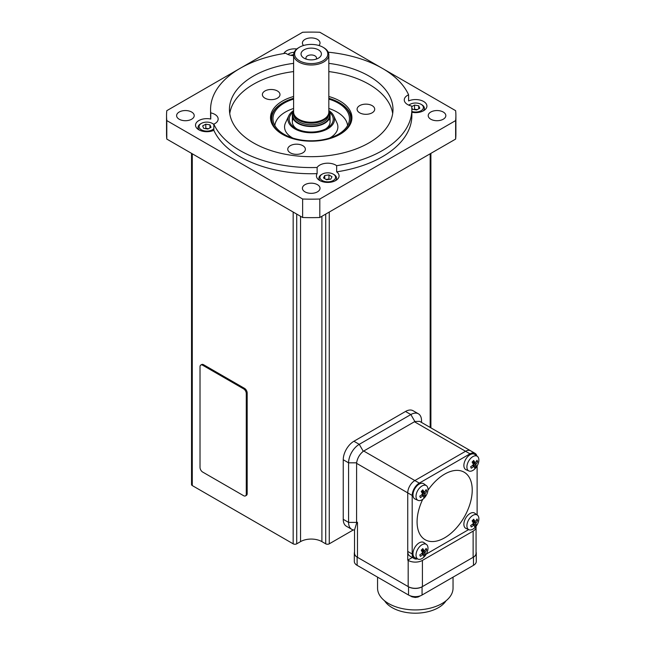 <?xml version="1.0" encoding="UTF-8"?>
<svg xmlns="http://www.w3.org/2000/svg" width="645" height="645" viewBox="0 0 645 645"><rect width="100%" height="100%" fill="white"/><g stroke="black" fill="none" stroke-linecap="round" stroke-linejoin="round"><path stroke-width="0.97" d="M191.533 153.357L191.533 484.548A2.516 1.451 0 0 0 192.274 485.572L293.169 543.824A2.516 1.451 0 0 0 296.724 543.824L300.546 541.623A15.093 8.716 180 0 1 321.895 541.623L325.709 543.824A2.516 1.451 0 0 0 329.264 543.824L353.355 529.916M301.376 55.518A10.191 5.886 0 0 0 304.013 58.155A10.191 5.886 0 0 0 318.42 58.155A10.191 5.886 0 0 0 321.065 52.479A10.191 5.886 0 0 0 308.584 48.319A10.191 5.886 0 0 0 301.376 55.518M316.106 59.163A5.281 3.048 0 0 0 316.502 58.002A5.281 3.048 0 0 0 316.324 57.211A5.281 3.048 0 0 0 310.527 54.978A5.281 3.048 0 0 0 305.932 58.002A5.281 3.048 0 0 0 306.117 58.792A5.281 3.048 0 0 0 306.327 59.163M327.257 51.519A16.609 9.586 0 0 0 322.96 47.222A16.609 9.586 0 0 0 299.474 47.222A16.609 9.586 0 0 0 295.176 56.478A16.609 9.586 0 0 0 315.518 63.258A16.609 9.586 0 0 0 327.257 51.519M299.474 47.222L298.764 47.633A17.617 10.167 0 0 0 293.604 54.817A17.617 10.167 0 0 0 294.209 57.453A17.617 10.167 0 0 0 313.518 64.903A17.617 10.167 0 0 0 328.829 54.817A17.617 10.167 0 0 0 328.232 52.189A17.617 10.167 0 0 0 323.669 47.633L322.96 47.222M293.604 54.817L293.604 112.085A17.617 10.167 0 0 0 293.927 114.012A17.617 10.167 0 0 0 294.209 114.713A17.617 10.167 0 0 0 311.841 122.244A17.617 10.167 0 0 0 328.515 114.012A17.617 10.167 0 0 0 328.829 112.085L328.829 54.817M293.927 114.012L294.297 115.116A17.238 9.949 0 0 0 294.572 115.81A17.238 9.949 0 0 0 311.833 123.179A17.238 9.949 0 0 0 328.144 115.116L328.515 114.012M292.991 118.454A18.874 10.892 180 0 1 292.346 115.632A18.874 10.892 180 0 1 293.604 111.722A22.019 12.715 180 0 0 295.652 128.315A22.019 12.715 180 0 0 297.418 129.234A22.019 12.715 180 0 0 326.789 128.315A22.019 12.715 180 0 0 328.829 111.706A18.874 10.892 180 0 1 329.45 112.81A18.874 10.892 180 0 1 330.087 115.632A18.874 10.892 180 0 1 313.68 126.436A18.874 10.892 180 0 1 292.991 118.454M372.133 105.627A8.804 5.087 0 0 0 362.53 104.53A8.804 5.087 0 0 0 357.096 109.223A8.804 5.087 0 0 0 359.676 112.819A8.804 5.087 0 0 0 369.271 113.923A8.804 5.087 0 0 0 374.705 109.223A8.804 5.087 0 0 0 372.133 105.627M302.795 145.665A8.804 5.087 0 0 0 293.193 144.561A8.804 5.087 0 0 0 287.759 149.253A8.804 5.087 0 0 0 290.339 152.849A8.804 5.087 0 0 0 299.933 153.953A8.804 5.087 0 0 0 305.375 149.253A8.804 5.087 0 0 0 302.795 145.665M277.414 90.977A8.804 5.087 0 0 0 267.82 89.873A8.804 5.087 0 0 0 262.378 94.573A8.804 5.087 0 0 0 264.958 98.169A8.804 5.087 0 0 0 274.56 99.274A8.804 5.087 0 0 0 279.994 94.573A8.804 5.087 0 0 0 277.414 90.977M328.829 63.363A81.77 47.214 180 0 1 369.045 76.086A81.77 47.214 180 0 1 392.99 109.465A81.77 47.214 180 0 1 342.511 153.083A81.77 47.214 180 0 1 253.396 142.851A81.77 47.214 180 0 1 229.443 109.465A81.77 47.214 180 0 1 293.604 63.363M392.684 113.576A81.77 47.214 0 0 0 369.045 84.302A81.77 47.214 0 0 0 328.829 71.579M293.604 71.579A81.77 47.214 0 0 0 229.757 113.576M213.842 124.154L213.842 130.314A11.32 6.539 180 0 1 198.837 129.798A11.32 6.539 180 0 1 195.524 125.178A11.32 6.539 180 0 1 210.746 119.043L210.746 112.875A11.32 6.539 180 0 1 214.85 114.391A11.32 6.539 180 0 1 218.163 119.011A11.32 6.539 180 0 1 213.842 124.154A100.644 58.106 0 0 0 240.053 150.559A100.644 58.106 0 0 0 317.122 167.474A11.32 6.539 180 0 1 335.755 165.104A11.32 6.539 180 0 1 336.65 165.692L336.65 171.852A11.32 6.539 180 0 1 339.068 175.892A11.32 6.539 180 0 1 332.086 181.93A11.32 6.539 180 0 1 319.743 180.511A11.32 6.539 180 0 1 316.429 175.892A11.32 6.539 180 0 1 317.122 173.634L317.122 167.474M293.604 55.712A11.32 6.539 180 0 1 286.678 53.833A11.32 6.539 180 0 1 285.783 53.245A100.644 58.106 0 0 0 210.576 109.465A100.644 58.106 0 0 0 210.746 112.875M283.808 53.559A11.32 6.539 180 0 1 296.837 48.956M336.65 165.692A100.644 58.106 0 0 0 411.865 109.465A100.644 58.106 0 0 0 411.687 106.062A11.32 6.539 180 0 1 407.592 104.546A11.32 6.539 180 0 1 404.27 99.927A11.32 6.539 180 0 1 408.599 94.783L408.599 100.951A11.32 6.539 180 0 1 423.604 101.467A11.32 6.539 180 0 1 426.917 106.086A11.32 6.539 180 0 1 411.865 112.262M213.842 130.314A100.644 58.106 0 0 0 240.053 156.719A100.644 58.106 0 0 0 317.122 173.634M179.189 119.228A8.804 5.087 180 0 1 176.609 115.632A8.804 5.087 180 0 1 182.043 110.932A8.804 5.087 180 0 1 191.638 112.037A8.804 5.087 180 0 1 194.218 115.632A8.804 5.087 180 0 1 188.783 120.325A8.804 5.087 180 0 1 179.189 119.228M430.796 119.228A8.804 5.087 180 0 1 428.216 115.632A8.804 5.087 180 0 1 433.658 110.932A8.804 5.087 180 0 1 443.252 112.037A8.804 5.087 180 0 1 445.832 115.632A8.804 5.087 180 0 1 440.398 120.325A8.804 5.087 180 0 1 430.796 119.228M303.545 45.497A8.804 5.087 180 0 1 302.408 42.997A8.804 5.087 180 0 1 307.85 38.297A8.804 5.087 180 0 1 317.445 39.401A8.804 5.087 180 0 1 320.025 42.997A8.804 5.087 180 0 1 318.888 45.497M304.988 191.863A8.804 5.087 180 0 1 302.408 188.267A8.804 5.087 180 0 1 307.85 183.567A8.804 5.087 180 0 1 317.445 184.672A8.804 5.087 180 0 1 320.025 188.267A8.804 5.087 180 0 1 314.591 192.96A8.804 5.087 180 0 1 304.988 191.863M293.604 96.5A40.7 23.502 0 0 0 282.437 101.072A40.7 23.502 0 0 0 270.836 120.615A40.7 23.502 0 0 0 298.022 139.917A40.7 23.502 0 0 0 339.996 134.305A40.7 23.502 0 0 0 351.606 120.615A40.7 23.502 0 0 0 328.829 96.5M351.34 121.623A40.256 23.244 0 0 0 351.477 119.535M270.964 119.535A40.256 23.244 0 0 0 271.094 121.623M239.948 68.443L166.797 110.674A144.673 83.528 0 0 0 166.539 115.632L166.539 134.12A144.673 83.528 0 0 0 166.797 139.078L302.634 217.502A144.673 83.528 0 0 0 319.807 217.502L455.636 139.078L455.636 120.591A144.673 83.528 0 0 0 455.894 115.632A144.673 83.528 0 0 0 455.636 110.674L382.493 68.443M319.807 217.502L319.807 199.015L455.636 120.591M302.634 217.502L302.634 199.015A144.673 83.528 0 0 0 319.807 199.015M166.797 139.078L166.797 120.591L302.634 199.015M166.539 115.632A144.673 83.528 0 0 0 166.797 120.591M382.283 68.322L319.807 32.25A144.673 83.528 0 0 0 302.634 32.25L240.158 68.322M455.636 139.078A144.673 83.528 0 0 0 455.894 134.12L455.894 115.632M210.576 109.465L210.576 115.632A100.644 58.106 0 0 0 210.746 119.043M336.65 171.852A100.644 58.106 0 0 0 411.865 115.632L411.865 109.465M408.599 94.783A100.644 58.106 0 0 0 328.232 52.197M320.259 176.077A7.796 4.507 0 0 0 325.58 181.656A7.796 4.507 0 0 0 335.239 178.584A7.796 4.507 0 0 0 333.263 174.142A7.796 4.507 0 0 0 322.234 174.142A7.796 4.507 0 0 0 320.259 176.077M333.263 174.142L333.973 174.553A8.804 5.087 180 0 1 336.206 179.568A8.804 5.087 180 0 1 335.311 180.753M320.186 180.753A8.804 5.087 180 0 1 319.291 176.738A8.804 5.087 180 0 1 321.524 174.553L322.234 174.142M328.845 179.415L329.474 179.326M330.772 179.141L331.981 176.73L328.966 174.916L324.733 175.513L323.516 177.931L326.539 179.745L330.772 179.141M324.733 178.657L324.733 175.513M326.023 179.439L328.966 179.02L328.966 174.916M476.066 527.029L476.066 553.216A10.062 5.813 180 0 1 473.124 557.328L473.124 531.133A10.062 5.813 0 0 0 476.066 527.029A10.062 5.813 0 0 0 476.002 526.368M473.124 531.133L422.419 560.408L422.419 586.603L473.124 557.328M412.349 557.49L407.737 560.15L407.737 492.869L407.737 551.419A10.062 5.813 120 0 0 409.825 556.03L414.267 558.594A10.062 5.813 120 0 0 417.5 558.868M422.419 586.603A10.062 5.813 180 0 1 408.18 586.603L408.18 560.408L407.737 560.15M408.18 560.408A10.062 5.813 0 0 0 422.419 560.408M356.588 521.894L356.677 522.861L357.475 522.402L356.588 521.894L356.612 462.828L348.582 462.828A15.093 8.716 -60 0 1 359.257 444.332L353.92 441.253A15.093 8.716 -60 0 0 343.245 459.74L343.245 519.322A15.093 8.716 -60 0 0 346.373 526.231L351.71 529.311A15.093 8.716 -60 0 1 348.582 522.402L348.582 462.828L343.245 459.74M357.475 522.402L357.475 557.328L408.18 586.603M356.612 462.828C357.394 458.144 359.612 454.298 363.272 451.29L414.872 421.507L410.849 414.55A15.093 8.716 -60 0 1 418.403 413.8A15.093 8.716 -60 0 1 421.524 420.709L421.524 422.443M414.872 421.507L419.629 421.346L470.592 450.774A10.062 5.813 120 0 0 465.561 451.266L414.856 480.541A10.062 5.813 120 0 0 407.737 492.869L356.588 463.336M363.272 451.29L359.257 444.332L410.849 414.55L405.512 411.47L353.92 441.253M405.512 411.47A15.093 8.716 -60 0 1 413.066 410.72L418.403 413.8M356.677 522.861L354.532 530.021A15.093 8.716 -60 0 1 351.71 529.311M357.475 557.328A10.062 5.813 180 0 1 354.532 553.216L354.532 530.021M453.04 577.138L453.04 588.143A37.741 21.793 180 0 1 429.739 608.275A37.741 21.793 180 0 1 388.613 603.551A37.741 21.793 180 0 1 377.559 588.143L377.559 577.138M446.009 600.809A32.71 18.882 180 0 1 392.168 607.663A32.71 18.882 180 0 1 384.589 600.809M354.532 552.072A9.562 5.523 0 0 0 354.323 553.216A9.562 5.523 0 0 0 357.12 557.119L408.535 586.805A9.562 5.523 0 0 0 422.064 586.805L473.478 557.119A9.562 5.523 0 0 0 476.276 553.216A9.562 5.523 0 0 0 476.066 552.072M354.323 553.216L354.323 561.44A9.562 5.523 0 0 0 357.12 565.343L408.535 595.029A9.562 5.523 0 0 0 422.064 595.029L473.478 565.343A9.562 5.523 0 0 0 476.276 561.44L476.276 553.216M422.717 499.335A38.998 22.519 120 0 0 419.943 534.366A38.998 22.519 120 0 0 444.655 537.809A38.998 22.519 120 0 0 472.229 490.047A38.998 22.519 120 0 0 444.655 474.123A38.998 22.519 120 0 0 427.941 490.281M477.123 514.928L477.123 465.948M476.897 455.999A10.062 5.813 120 0 0 475.043 453.338A10.062 5.813 120 0 0 470.012 453.838L419.298 483.113A10.062 5.813 120 0 0 412.187 495.441L412.187 553.99A10.062 5.813 120 0 0 414.267 558.594M475.043 453.338L470.592 450.774A10.062 5.813 120 0 0 465.561 451.266L414.856 480.541A10.062 5.813 120 0 0 407.737 492.869L412.187 495.441M426.232 554.095L468.649 529.61M478.461 457.773A8.458 4.886 120 0 0 477.373 456.354A8.458 4.886 120 0 0 469.77 459.417A8.458 4.886 120 0 0 467.319 469.254A8.458 4.886 120 0 0 468.931 470.979A8.458 4.886 120 0 0 476.316 467.19A8.458 4.886 120 0 0 478.461 457.773M472.664 461.546L474.986 462.602A15.093 5.668 39.9 0 0 473.656 460.474A14.666 10.199 -26.3 0 1 472.1 462.078A15.093 4.152 48.3 0 1 473.349 464.295L473.148 464.924A15.093 10.497 153.7 0 1 470.64 466.778A14.666 4.031 48.3 0 1 470.979 467.528A14.666 4.031 48.3 0 1 471.253 468.23A15.093 12.013 161.1 0 0 473.793 466.448L472.39 465.553M474.986 462.602L475.438 462.57A15.093 10.497 -26.3 0 0 477.002 460.224A14.666 5.507 39.9 0 1 477.34 460.965A14.666 5.507 39.9 0 1 477.614 461.675L476.494 461.102M477.373 456.354L474.768 454.443A8.804 5.087 120 0 0 466.851 457.644A8.804 5.087 120 0 0 464.303 467.875A8.804 5.087 120 0 0 465.972 469.673L468.931 470.979M473.543 465.908A8.804 5.087 120 0 0 473.986 465.271M473.785 462.062L473.438 462.417L476.083 464.094A15.093 12.013 -18.9 0 0 477.614 461.675M473.793 466.448L474.244 466.416A15.093 4.152 -131.7 0 1 474.599 467.98A14.666 11.675 -18.9 0 0 476.155 466.375L473.849 465.198L473.116 463.465A0.806 0.468 -60 0 1 473.438 462.417M476.083 464.094L475.881 464.722A15.093 5.668 -140.1 0 1 476.155 466.375M472.704 465.303L474.099 466.311M473.849 465.198L473.317 465.746M427.571 487.152A8.458 4.886 120 0 0 426.49 485.725A8.458 4.886 120 0 0 418.887 488.797A8.458 4.886 120 0 0 416.436 498.633A8.458 4.886 120 0 0 418.041 500.359A8.458 4.886 120 0 0 425.434 496.569A8.458 4.886 120 0 0 427.571 487.152M421.782 490.918L424.104 491.982A15.093 5.668 39.9 0 0 422.773 489.853A14.666 10.199 -26.3 0 1 421.217 491.458A15.093 4.152 48.3 0 1 422.467 493.675L422.265 494.304A15.093 10.497 153.7 0 1 419.758 496.158A14.666 4.031 48.3 0 1 420.097 496.908A14.666 4.031 48.3 0 1 420.371 497.609A15.093 12.013 161.1 0 0 422.91 495.828L421.499 494.933M424.555 491.95L424.104 491.982L424.555 491.95A15.093 10.497 -26.3 0 0 426.119 489.603A14.666 5.507 39.9 0 1 426.458 490.345A14.666 5.507 39.9 0 1 426.732 491.047A15.093 12.013 -18.9 0 1 425.2 493.473L424.999 494.102A15.093 5.668 -140.1 0 1 425.273 495.755L422.967 494.578L422.459 495.094M426.49 485.725L423.878 483.823A8.804 5.087 120 0 0 415.969 487.015A8.804 5.087 120 0 0 413.421 497.255A8.804 5.087 120 0 0 415.09 499.045L418.041 500.359M423.773 493.546A8.804 5.087 120 0 0 424.152 492.812M425.611 490.474L426.732 491.047M422.854 491.49L422.556 491.796L425.2 493.473M422.967 494.578L422.233 492.836L424.999 494.102M423.362 495.795A15.093 4.152 -131.7 0 1 423.709 497.36A14.666 11.675 -18.9 0 0 425.273 495.755M422.233 492.836A0.806 0.468 -60 0 1 422.556 491.796M478.461 516.532A8.458 4.886 120 0 0 477.373 515.105A8.458 4.886 120 0 0 469.77 518.177A8.458 4.886 120 0 0 467.319 528.005A8.458 4.886 120 0 0 468.931 529.73A8.458 4.886 120 0 0 476.316 525.949A8.458 4.886 120 0 0 478.461 516.532M472.664 520.297L474.986 521.362A15.093 5.668 39.9 0 0 473.656 519.225A14.666 10.199 -26.3 0 1 472.1 520.837A15.093 4.152 48.3 0 1 473.349 523.047L473.148 523.684A15.093 10.497 153.7 0 1 470.64 525.538A14.666 4.031 48.3 0 1 470.979 526.288A14.666 4.031 48.3 0 1 471.253 526.981A15.093 12.013 161.1 0 0 473.793 525.207L472.39 524.312M475.438 521.329L474.986 521.362L475.438 521.329A15.093 10.497 -26.3 0 0 477.002 518.983A14.666 5.507 39.9 0 1 477.34 519.725A14.666 5.507 39.9 0 1 477.614 520.426L476.494 519.854M477.373 515.105L474.768 513.202A8.804 5.087 120 0 0 466.851 516.395A8.804 5.087 120 0 0 464.303 526.634A8.804 5.087 120 0 0 465.972 528.424L468.931 529.73M474.656 522.926A8.804 5.087 120 0 0 475.034 522.184M473.736 520.87L473.438 521.176L476.083 522.845A15.093 12.013 -18.9 0 0 477.614 520.426M476.155 525.135A15.093 5.668 -140.1 0 0 475.881 523.482L473.116 522.216L473.849 523.95L476.155 525.135A14.666 11.675 -18.9 0 1 474.599 526.739A15.093 4.152 -131.7 0 0 474.244 525.167M473.849 523.95L473.341 524.474M473.116 522.216A0.806 0.468 -60 0 1 473.438 521.176M476.083 522.845L475.881 523.482M427.571 545.904A8.458 4.886 120 0 0 426.49 544.485A8.458 4.886 120 0 0 418.887 547.557A8.458 4.886 120 0 0 416.436 557.385A8.458 4.886 120 0 0 418.041 559.11A8.458 4.886 120 0 0 425.434 555.329A8.458 4.886 120 0 0 427.571 545.904M421.782 549.677L424.104 550.741A15.093 5.668 39.9 0 0 422.773 548.605A14.666 10.199 -26.3 0 1 421.217 550.209A15.093 4.152 48.3 0 1 422.467 552.426L422.265 553.063A15.093 10.497 153.7 0 1 419.758 554.918A14.666 4.031 48.3 0 1 420.097 555.659A14.666 4.031 48.3 0 1 420.371 556.361A15.093 12.013 161.1 0 0 422.91 554.579L421.499 553.692M424.555 550.709L424.104 550.741L424.555 550.709A15.093 10.497 -26.3 0 0 426.119 548.363A14.666 5.507 39.9 0 1 426.458 549.097A14.666 5.507 39.9 0 1 426.732 549.806L425.611 549.234M426.49 544.485L423.878 542.582A8.804 5.087 120 0 0 415.969 545.775A8.804 5.087 120 0 0 413.421 556.006A8.804 5.087 120 0 0 415.09 557.804L418.041 559.11M422.854 550.241L422.556 550.556L425.2 552.225A15.093 12.013 -18.9 0 0 426.732 549.806M422.91 554.579L423.362 554.547A15.093 4.152 -131.7 0 1 423.709 556.119A14.666 11.675 -18.9 0 0 425.273 554.506L422.967 553.329L422.233 551.596A0.806 0.468 -60 0 1 422.556 550.556M425.2 552.225L424.999 552.862A15.093 5.668 -140.1 0 1 425.273 554.506M422.967 553.329L422.435 553.878M421.822 553.434L423.217 554.442M417.952 596.423A7.675 4.434 180 0 1 412.647 596.423M202.691 472.067L243.608 495.699A3.773 2.177 -120 0 0 245.495 495.884A3.773 2.177 -120 0 0 246.277 494.159L246.277 393.49A3.773 2.177 -120 0 0 243.608 388.87L202.691 365.239A3.773 2.177 -120 0 0 200.805 365.054A3.773 2.177 -120 0 0 200.023 366.779L200.023 467.448A3.773 2.177 -120 0 0 202.691 472.067M245.495 495.884L246.39 495.368A3.773 2.177 -120 0 0 247.172 493.643L247.172 392.974A3.773 2.177 -120 0 0 244.503 388.355L203.578 364.731A3.773 2.177 -120 0 0 201.691 364.538L200.805 365.054M411.865 111.48A7.796 4.507 0 0 0 413.421 111.851A7.796 4.507 0 0 0 422.306 109.819A7.796 4.507 0 0 0 421.112 104.337L421.822 104.748A8.804 5.087 180 0 1 424.402 108.344A8.804 5.087 180 0 1 423.16 110.948M421.112 104.337A7.796 4.507 0 0 0 417.767 103.2A7.796 4.507 0 0 0 410.075 104.337A7.796 4.507 0 0 0 408.914 105.2M418.734 108.803L418.734 105.78L419.782 108.223L416.638 109.964L412.453 109.271L411.824 107.796M413.961 109.521L414.55 109.19L414.55 105.079L411.744 106.643M414.55 109.19L417.234 109.642M418.734 105.78L414.55 105.079M408.761 105.135A8.804 5.087 180 0 1 409.365 104.748L410.075 104.337M294.144 52.318A7.796 4.507 0 0 0 289.17 53.624A7.796 4.507 0 0 0 288.009 54.486M287.855 54.422A8.804 5.087 180 0 1 288.46 54.035L289.17 53.624M291.669 55.51L291.669 54.994L291.427 55.47M291.669 54.994L293.604 54.72M199.281 130.04A8.804 5.087 180 0 1 198.039 127.436A8.804 5.087 180 0 1 200.619 123.84L201.329 123.429A7.796 4.507 0 0 0 204.675 130.935A7.796 4.507 0 0 0 213.842 128.605M213.842 124.622A7.796 4.507 0 0 0 212.358 123.429A7.796 4.507 0 0 0 209.012 122.292A7.796 4.507 0 0 0 201.329 123.429M203.699 128.355L202.659 125.912L205.803 124.171L209.988 124.872L211.028 127.315L207.883 129.056L203.699 128.355M205.207 128.605L205.803 128.282L205.803 124.171M205.803 128.282L208.48 128.726M209.988 127.895L209.988 124.872M212.358 123.429L213.068 123.84A8.804 5.087 180 0 1 213.842 124.348M328.829 98.298A39.506 22.809 180 0 1 335.981 100.943A39.506 22.809 180 0 1 339.149 102.587A39.506 22.809 180 0 1 340.85 133.797M339.149 102.587L339.689 102.894A40.256 23.244 180 0 1 351.178 122.147M328.829 99.112A38.248 22.083 180 0 1 335.198 101.507A38.248 22.083 180 0 1 349.163 121.47A38.248 22.083 180 0 1 325.548 139.183A38.248 22.083 180 0 1 287.243 135.918A38.248 22.083 180 0 1 273.27 121.47A38.248 22.083 180 0 1 293.604 99.112M274.834 125.509A36.467 21.059 180 0 1 293.604 108.489M328.829 108.489A36.467 21.059 180 0 1 334.086 110.529A36.467 21.059 180 0 1 347.607 125.509M328.829 110.545A23.276 13.44 180 0 1 333.707 115.874A23.276 13.44 180 0 1 323.911 130.596A23.276 13.44 180 0 1 296.627 129.798A23.276 13.44 180 0 1 288.726 115.874A23.276 13.44 180 0 1 293.604 110.545M333.707 115.874L336.98 122.969A26.663 15.391 180 0 1 329.619 138.07M296.845 128.96A18.874 10.892 180 0 1 292.991 119.075M329.289 118.761A18.874 10.892 180 0 1 325.588 128.96M292.814 138.07A26.663 15.391 180 0 1 285.453 122.969L288.726 115.874M281.583 133.797A39.506 22.809 180 0 1 283.284 102.587A39.506 22.809 180 0 1 293.604 98.298M271.255 122.147A40.256 23.244 180 0 1 282.752 102.894L283.284 102.587M192.274 153.784L192.274 485.572M293.169 543.824L293.169 212.036M296.724 214.092L296.724 543.824M300.546 541.623L300.546 216.293M321.895 541.623L321.895 216.293M325.709 543.824L325.709 214.092M329.264 212.036L329.264 543.824M430.167 427.433L430.167 153.784M293.983 114.181L293.983 114.81A17.238 9.949 0 0 0 294.572 117.382A17.238 9.949 0 0 0 313.47 124.678A17.238 9.949 0 0 0 328.45 114.81L328.45 114.181M293.652 112.794A18.245 10.53 0 0 0 293.596 118.358A18.245 10.53 0 0 0 315.937 125.807A18.245 10.53 0 0 0 328.837 112.907A18.245 10.53 0 0 0 328.789 112.794M363.707 451.016L419.298 483.113M470.012 453.838L414.413 421.741M356.612 522.402L348.582 522.402L343.245 519.322M473.478 557.119L473.478 565.343M422.064 586.805L422.064 595.029M408.535 586.805L408.535 595.029M357.12 557.119L357.12 565.343M407.737 551.419L412.187 553.99M473.116 463.465L475.881 464.722M421.822 494.683L423.217 495.691M472.704 524.062L474.099 525.07M422.233 551.596L424.999 552.862M203.578 364.731L202.691 365.239M244.503 388.355L243.608 388.87M247.172 493.643L246.277 494.159M247.172 392.974L246.277 393.49M430.9 427.853L430.9 153.357M292.346 121.897L292.346 115.632M330.087 121.897L330.087 115.632M423.305 495.715L421.854 494.651M424.208 492.087L421.717 490.982M474.196 525.095L472.737 524.03M475.091 521.466L472.6 520.362M424.208 550.846L421.717 549.742M410.018 595.722L411.937 596.802L415.283 597.463L418.049 597.028L420.58 595.722M424.402 108.344L424.402 110.198M198.039 127.436L198.039 129.282"/></g></svg>
